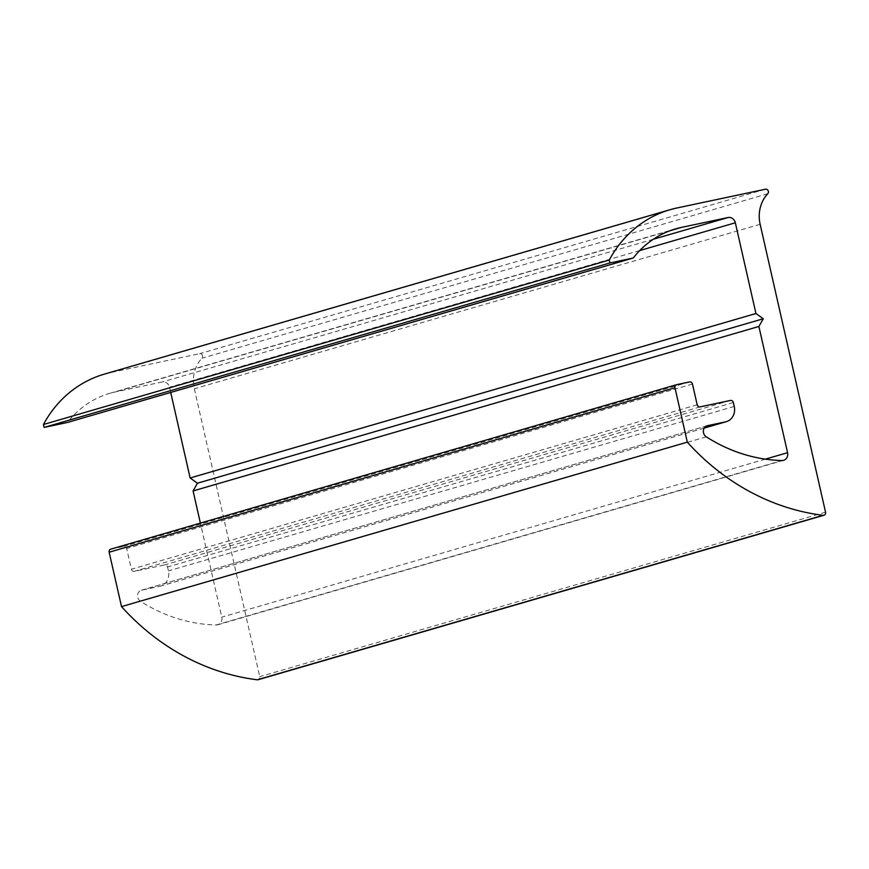 <?xml version="1.0" encoding="UTF-8"?>
<svg xmlns="http://www.w3.org/2000/svg" width="869" height="869" viewBox="0 0 869 869"><rect width="100%" height="100%" fill="white"/><g stroke="black" fill="none" stroke-linecap="round" stroke-linejoin="round"><path stroke-width="0.65" stroke-dasharray="4.34 3.26" d="M110.906 549.121L123.735 546.405A2.661 2.39 -106.2 0 1 126.668 548.502L131.371 569.238A2.661 2.39 73.8 0 0 134.293 571.335L164.632 564.904A2.661 2.39 -106.2 0 1 167.554 567.001L168.445 570.89A13.296 11.927 -106.2 0 1 160.483 586.14A13.296 11.927 -106.2 0 1 159.722 586.325L141.723 590.149A6.116 5.486 73.8 0 0 141.365 590.236A6.116 5.486 73.8 0 0 137.563 595.232A6.116 5.486 73.8 0 0 140.496 601.305A166.229 149.023 73.8 0 0 216.153 624.985A6.648 5.964 73.8 0 0 217.782 624.778A6.648 5.964 73.8 0 0 221.758 617.153L200.391 523.105M170.715 392.451L169.531 387.237A6.648 5.964 73.8 0 0 162.221 381.991L115.544 391.886A99.739 89.42 73.8 0 0 109.787 393.331A99.739 89.42 73.8 0 0 67.445 422.464M104.226 374.181A119.683 107.3 -106.2 0 1 111.123 372.443L199.642 353.683A2.661 2.39 -106.2 0 1 201.956 358.224A33.25 29.807 73.8 0 0 194.341 388.769L259.744 676.669A2.661 2.39 -106.2 0 1 258.158 679.71M733.36 402.543L167.554 567.001M730.438 400.446L164.632 564.904M734.251 406.431L168.445 570.89M704.227 428.059L159.722 586.325M706.823 425.886L141.723 590.149M706.301 436.846L140.496 601.305M781.959 460.527L216.153 624.985M765.383 459.136L221.758 617.153M639.725 250.565L169.531 387.237M653.336 239.247L162.221 381.991M669.966 230.741L115.544 391.886M676.929 207.984L111.123 372.443M765.448 189.214L199.642 353.683M767.761 193.754L201.956 358.224M760.147 224.311L194.341 388.769M825.55 512.199L259.744 676.669M689.541 381.936L123.735 546.405M692.463 384.033L126.668 548.502M697.177 404.78L131.371 569.238M700.099 406.877L134.293 571.335M704.205 428.091L160.483 586.14M141.365 590.236L707.17 425.767M217.782 624.778L783.588 460.309M109.787 393.331L675.593 228.873"/><path stroke-width="1.3" d="M758.887 326.472L763.254 318.76L755.943 313.513L735.337 222.779A6.648 5.964 73.8 0 0 728.026 217.532L681.35 227.428A99.739 89.42 73.8 0 0 675.593 228.873A99.739 89.42 73.8 0 0 633.251 258.006L609.919 262.949L609.256 260.037A119.683 107.3 -106.2 0 1 670.032 209.711A119.683 107.3 -106.2 0 1 676.929 207.984L765.448 189.214A2.661 2.39 -106.2 0 1 767.761 193.754A33.25 29.807 73.8 0 0 760.147 224.311L825.55 512.199A2.661 2.39 -106.2 0 1 823.084 515.317A235.39 211.015 -106.2 0 1 687.325 442.147L674.963 387.748A2.661 2.39 -106.2 0 1 676.712 384.663L689.541 381.936A2.661 2.39 -106.2 0 1 692.463 384.033L697.177 404.78A2.661 2.39 73.8 0 0 700.099 406.877L730.438 400.446A2.661 2.39 -106.2 0 1 733.36 402.543L734.251 406.431A13.296 11.927 -106.2 0 1 726.288 421.671A13.296 11.927 -106.2 0 1 725.528 421.867L707.529 425.68A6.116 5.486 73.8 0 0 707.17 425.767A6.116 5.486 73.8 0 0 703.369 430.774A6.116 5.486 73.8 0 0 706.301 436.846A166.229 149.023 73.8 0 0 781.959 460.527A6.648 5.964 73.8 0 0 783.588 460.309A6.648 5.964 73.8 0 0 787.564 452.684L758.887 326.472L193.092 490.942L197.448 483.218L190.137 477.983L170.715 392.451M200.391 523.105L193.092 490.942M763.254 318.76L197.448 483.218M755.943 313.513L190.137 477.983M633.251 258.006L67.445 422.464L44.113 427.418L43.45 424.496A119.683 107.3 -106.2 0 1 104.226 374.181L670.032 209.711M609.919 262.949L44.113 427.418M609.256 260.037L43.45 424.496M823.953 515.252L258.158 679.71A2.661 2.39 -106.2 0 1 257.278 679.786A235.39 211.015 -106.2 0 1 121.519 606.605L109.157 552.217A2.661 2.39 -106.2 0 1 110.906 549.121L676.408 384.75M687.325 442.147L121.519 606.605M725.528 421.867L704.227 428.059M707.529 425.68L706.823 425.886M787.564 452.684L765.383 459.136M735.337 222.779L639.725 250.565M728.026 217.532L653.336 239.247M681.35 227.428L669.966 230.741M823.084 515.317L257.278 679.786M674.963 387.748L109.157 552.217M726.288 421.671L704.205 428.091M676.56 384.695L110.754 549.165"/></g></svg>
